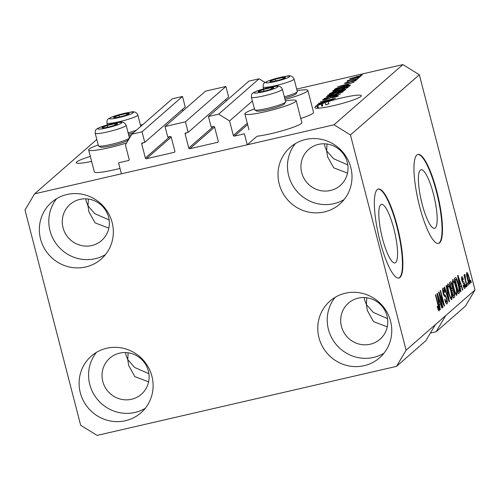<?xml version="1.0" encoding="UTF-8"?>
<svg xmlns="http://www.w3.org/2000/svg" width="500" height="500" viewBox="0 0 500 500"><rect width="100%" height="100%" fill="white"/><g stroke="black" fill="none" stroke-linecap="round" stroke-linejoin="round"><path stroke-width="0.75" d="M188.15 132.356L228.625 96.988L225.9 86.45L185.425 121.812L188.15 132.356L185.763 132.906A0.912 0.887 48.9 0 0 185.125 133.988L188.762 148.044A0.912 0.887 48.9 0 0 189.856 148.719L217.625 142.319A0.912 0.887 48.9 0 0 218.269 141.237L214.631 127.181A0.912 0.887 48.9 0 0 213.538 126.506L211.15 127.056L208.425 116.512L218.619 114.162L229.569 120.944L233.319 135.438A0.912 0.887 48.9 0 0 234.412 136.119L244.394 133.819L247.237 144.8L257.031 136.237A26.494 3.05 165.5 0 0 271.206 133.619A26.494 3.05 165.5 0 0 301.85 122.625L296.169 100.662A26.494 3.05 165.5 0 1 265.525 111.656A26.494 3.05 165.5 0 1 244.875 113.925A26.494 3.05 165.5 0 1 254.438 108.938M229.569 120.944L252.381 101.013M218.619 114.162L259.094 78.794L265.075 82.5M208.425 116.512L248.894 81.144L259.094 78.794M225.812 99.45L226.206 100.975M225.9 86.45L205.506 91.15L165.031 126.519L185.425 121.812M247.237 144.8L121.394 173.812L118.556 162.831L128.537 160.531A0.912 0.887 48.9 0 0 129.175 159.456L125.431 144.956L131.838 134.175L142.031 131.819L144.756 142.363L142.375 142.912A0.912 0.887 48.9 0 0 141.731 143.994L145.369 158.05A0.912 0.887 48.9 0 0 146.463 158.725L174.231 152.325A0.912 0.887 48.9 0 0 174.875 151.244L171.238 137.188A0.912 0.887 48.9 0 0 170.144 136.512L167.756 137.062L165.031 126.519M182.419 109.45L182.812 110.981M144.756 142.363L185.231 106.994L182.506 96.45L142.031 131.819M131.838 134.175L172.306 98.806L182.506 96.45M382.512 238.6A30.056 6.681 77 0 0 394.931 262.931A30.056 6.681 77 0 0 393.844 228.7A30.056 6.681 77 0 0 381.425 204.363A30.056 6.681 77 0 0 382.512 238.6M422.125 203.988A30.056 6.681 77 0 0 434.544 228.319A30.056 6.681 77 0 0 433.456 194.081A30.056 6.681 77 0 0 421.037 169.75A30.056 6.681 77 0 0 422.125 203.988M419.613 206.456A45.675 10.15 77 0 0 438.488 243.438A45.675 10.15 77 0 0 436.838 191.406A45.675 10.15 77 0 0 417.962 154.425A45.675 10.15 77 0 0 419.613 206.456M438.269 243.481A45.675 10.15 77 0 0 436.4 191.506A45.675 10.15 77 0 0 417.744 154.488M380 241.075A45.675 10.15 77 0 0 398.875 278.056A45.675 10.15 77 0 0 397.225 226.025A45.675 10.15 77 0 0 378.35 189.044A45.675 10.15 77 0 0 380 241.075M398.656 278.094A45.675 10.15 77 0 0 396.788 226.125A45.675 10.15 77 0 0 378.137 189.106M387.269 326.844L373.519 321.6L367.331 310.519L366.431 304.606L364.663 300.194L364.194 297.538M148.606 381.875L134.856 376.631L128.669 365.55L127.769 359.637L126 355.225L125.531 352.569M108.85 228.137L95.1 222.894L88.906 211.812L88.006 205.9L86.237 201.488L85.775 198.831M90.331 156.419A23.981 2.763 -14.5 0 0 76.65 161.975A23.981 2.763 -14.5 0 0 76.213 162.725A23.981 2.763 -14.5 0 0 91.619 161.4M347.512 173.106L333.756 167.862L327.569 156.781L326.669 150.869L324.9 146.456L324.438 143.8M315.312 106.944A23.981 2.763 -14.5 0 0 314.875 107.694A23.981 2.763 -14.5 0 0 336.163 105.025A23.981 2.763 -14.5 0 0 360.875 96.438A23.981 2.763 -14.5 0 0 361.306 95.688A23.981 2.763 -14.5 0 0 328.319 101.594L328.881 103.794A23.981 2.763 -14.5 0 0 325.719 104.819L325.15 102.619L318.644 104.35L322.231 103.65L322.8 105.844A23.981 2.763 -14.5 0 0 321.737 106.244L321.169 104.05A23.981 2.763 -14.5 0 0 317.856 105.45L318.425 107.644A23.981 2.763 -14.5 0 0 317.656 108.025L317.087 105.831A23.981 2.763 -14.5 0 0 315.312 106.944M301.7 172.694A23.981 23.212 -131.1 0 0 340.256 185.494A23.981 23.212 -131.1 0 0 347.262 162.188A23.981 23.212 -131.1 0 0 308.7 149.381A23.981 23.212 -131.1 0 0 301.7 172.694M63.038 227.725A23.981 23.212 -131.1 0 0 101.594 240.525A23.981 23.212 -131.1 0 0 108.6 217.219A23.981 23.212 -131.1 0 0 70.037 204.412A23.981 23.212 -131.1 0 0 63.038 227.725M102.794 381.463A23.981 23.212 -131.1 0 0 141.356 394.263A23.981 23.212 -131.1 0 0 148.356 370.956A23.981 23.212 -131.1 0 0 109.8 358.15A23.981 23.212 -131.1 0 0 102.794 381.463M341.456 326.431A23.981 23.212 -131.1 0 0 380.019 339.231A23.981 23.212 -131.1 0 0 387.019 315.925A23.981 23.212 -131.1 0 0 348.456 303.119A23.981 23.212 -131.1 0 0 341.456 326.431M390.562 321.2A37.681 36.481 48.9 0 1 379.562 357.825A37.681 36.481 48.9 0 1 318.969 337.706A37.681 36.481 48.9 0 1 329.969 301.081A37.681 36.481 48.9 0 1 390.562 321.2M383.925 353.263A37.681 36.481 48.9 0 1 328.438 329.431A37.681 36.481 48.9 0 1 335.075 297.369M151.906 376.231A37.681 36.481 48.9 0 1 140.9 412.856A37.681 36.481 48.9 0 1 80.306 392.738A37.681 36.481 48.9 0 1 91.306 356.112A37.681 36.481 48.9 0 1 151.906 376.231M145.262 408.294A37.681 36.481 48.9 0 1 89.775 384.462A37.681 36.481 48.9 0 1 96.419 352.4M112.144 222.494A37.681 36.481 48.9 0 1 101.137 259.119A37.681 36.481 48.9 0 1 40.544 239A37.681 36.481 48.9 0 1 51.55 202.375A37.681 36.481 48.9 0 1 112.144 222.494M105.506 254.556A37.681 36.481 48.9 0 1 50.019 230.725A37.681 36.481 48.9 0 1 56.656 198.663M350.806 167.463A37.681 36.481 48.9 0 1 339.8 204.088A37.681 36.481 48.9 0 1 279.206 183.969A37.681 36.481 48.9 0 1 290.212 147.344A37.681 36.481 48.9 0 1 350.806 167.463M344.169 199.525A37.681 36.481 48.9 0 1 288.681 175.694A37.681 36.481 48.9 0 1 295.319 143.631M98.219 144.963A26.494 3.05 -14.5 0 0 88.656 149.95L94.338 171.912A26.494 3.05 -14.5 0 0 114.994 169.644A26.494 3.05 -14.5 0 0 120 168.425M88.656 149.95A26.494 3.05 -14.5 0 0 109.312 147.681A26.494 3.05 -14.5 0 0 126.631 142.938M130.287 136.775A26.494 3.05 -14.5 0 0 129.175 136.956M285.387 100.938A26.494 3.05 165.5 0 1 296.169 100.662M327.019 144.019L326.669 150.869L333.512 158.669L347.8 164.919M88.362 199.05L88.006 205.9L94.85 213.7L109.138 219.95M128.119 352.788L127.769 359.637L134.613 367.438L148.9 373.688M366.781 297.756L366.431 304.606L373.275 312.406L387.562 318.656M396.5 366.375L425.781 340.788L435.387 324.613L406.112 350.194L396.5 366.375L97.088 435.412L80.662 425.238L25 210.006L34.613 193.825L96.8 139.481M430.356 333.088L436.112 331.756L465.387 306.175L475 289.994L419.338 74.763L350.45 134.963L406.112 350.194M321.169 104.05L317.213 104.581L328.319 101.594M317.087 105.831L315.631 105.962L317.856 105.45M321.944 102.444L334.031 99.656L318.531 103.431L332.244 99.237L320.45 101.756L335.637 98.25L321.987 102.631M336.688 96.819L336.581 96.412L334.588 96.481L325.975 99.475C323.35 100.05 322.256 100.113 322.694 99.669L328.156 97.812L324.475 99.25L327.969 98.75L334.856 96.219C337.663 95.606 338.825 95.544 338.331 96.025L332.306 97.863L336.675 96.263L336.812 96.775M324.475 99.25L324.481 99.787M326.331 96.613L340.569 93.944L324.156 98.513L338.619 94.506L326.388 96.825M343.131 91.831L334.35 94.625C329.794 95.694 327.531 95.962 327.556 95.419C329.156 94.525 332.156 93.575 336.55 92.575L343.25 91.638M348.144 87.45L339.356 90.244C334.806 91.319 332.537 91.581 332.562 91.044C334.169 90.144 337.169 89.2 341.562 88.2L348.263 87.256M347.812 84.694L337.537 86.819L353.994 82.212L348.869 83.769L347.869 84.887M360.281 75.325L362.45 74.825L360.325 75.512M140.469 125.1L142.844 124.556M296.681 89.081L402.912 64.588L419.338 74.763M34.613 193.825L334.019 124.787L402.912 64.588M300.775 118.469A26.494 3.05 -14.5 0 0 313.562 112.387L307.881 90.425A26.494 3.05 -14.5 0 0 297.1 90.7M356.069 76.775C359.4 75.975 361.062 75.775 361.062 76.162L354.5 78.219C351.225 78.994 349.6 79.188 349.619 78.8L356.119 76.963M357.381 77.856L359.55 77.356L357.431 78.044M349.363 80.294L358.3 78.45L346.944 81.269L349.019 80.588L347.425 80.719L348.312 80.325L349.775 80.062L349.431 80.694M355.231 79.737L357.4 79.237L355.281 79.925M354.6 81.194L353.206 80.906L347.075 83.05C345.044 83.494 344.225 83.531 344.619 83.169L348.488 81.819L346.206 82.794L347.169 82.831L353.25 80.694C355.506 80.194 356.45 80.138 356.075 80.519L351.894 81.762L354.581 80.763L354.688 81.169M346.206 82.794L346.213 83.238M343.888 86.1C348.444 85.019 350.619 84.763 350.419 85.331L349.531 86.112L334.344 89.612L335.956 88.387L343.938 86.294M341.9 89.906C344.825 89.25 346.006 89.175 345.45 89.675L344.519 90.487L329.331 93.987L330.269 93.175L334.913 91.569L341.95 90.1M439.738 295.038L442.9 307.275L442.587 307.55L438.612 292.175L438.944 291.881L443.387 303.025L440.219 290.769L440.531 290.5L444.506 305.869L444.169 306.163L439.738 295.038L439.375 295.119M446.694 303.975L447.056 303.888C446.369 304.244 445.581 302.806 444.706 299.581L444.963 299.106C445.588 301.325 446.138 302.312 446.619 302.069L446.544 298.906C445.988 297.2 445.487 296.45 445.037 296.656C444.444 296.675 443.806 295.506 443.131 293.144C442.481 290.4 442.406 288.738 442.919 288.163C443.531 287.806 444.231 289.069 445.031 291.95L444.769 292.419C444.244 290.525 443.787 289.7 443.394 289.956L443.956 294.381L445.431 295.319L446.844 298.581C447.537 301.531 447.606 303.3 447.056 303.888L446.881 303.988M445.594 302.337L446.619 302.069M442.6 290.1L443.512 289.894L442.6 290.138M446.413 285.356L449.444 301.556L449.119 301.844L444.237 287.256L444.562 286.975L448.8 299.919L446.087 285.637L446.413 285.356M451.538 299.762L450.344 298.056L448.675 293.05C447.456 288.512 447.163 285.462 447.781 283.919C448.806 284 449.881 286.288 451.019 290.775L452.137 296.569L451.7 299.775M456.55 295.387L455.356 293.681L453.688 288.675C452.469 284.131 452.169 281.087 452.794 279.538C453.812 279.625 454.894 281.906 456.025 286.4L457.15 292.188L456.706 295.4M460.037 286.669L460.956 291.494L460.631 291.781L457.619 275.562L457.925 275.3L462.863 289.831L462.537 290.113L461.087 285.75L459.7 286.75M470.712 280.281L471.281 282.475L470.969 282.75L470.4 280.55L470.712 280.281M436.112 331.756L445.719 315.581L435.387 324.613M445.719 315.581L475 289.994M469.519 284.113L469.744 284.062C469 283.988 468.219 282.3 467.406 279.006C466.525 275.756 466.306 273.581 466.75 272.481C467.488 272.538 468.256 274.181 469.062 277.419C469.963 280.712 470.194 282.931 469.744 284.062L469.631 284.119M467.812 282.812L468.381 285.006L468.069 285.281L467.5 283.081L467.812 282.812M465.669 280.269L467.169 286.069L466.856 286.337L463.963 275.156L464.281 274.887L464.738 276.669L464.594 274.363L465.05 274.706L465.669 280.269L465.306 280.356M464.594 274.363L465.05 274.706L464.506 274.825M465.7 284.656L466.269 286.856L465.956 287.125L465.387 284.931L465.7 284.656M464.525 288.444L464.8 288.381C464.325 288.65 463.769 287.669 463.119 285.444L463.381 284.969L464.406 286.769L464.363 284.681L463.575 283.369C463.069 283.475 462.519 282.556 461.919 280.613C461.419 278.475 461.375 277.213 461.788 276.812C462.219 276.488 462.731 277.344 463.331 279.387L463.069 279.856L462.212 278.4L462.175 280.113L463.031 281.288C463.525 281.194 464.05 282.137 464.606 284.131C465.169 286.481 465.238 287.9 464.8 288.381L464.663 288.456M463.625 286.975L464.406 286.769M461.538 278.538L462.3 278.363L461.538 278.556M458.425 284.181C459.656 288.681 459.944 291.606 459.294 292.95L458.4 293.731L454.425 278.356L455.831 277.475C456.763 278.631 457.631 280.863 458.425 284.181L458.062 284.262M450.35 281.919C450.863 281.488 451.469 282.538 452.175 285.056L452.675 288.575L454.062 291.988C454.812 294.994 454.894 296.762 454.319 297.294L453.394 298.106L449.419 282.731L450.544 281.812M439.406 304.7L440.331 309.519L440.006 309.806L436.994 293.587L437.3 293.325L442.238 307.856L441.912 308.137L440.462 303.775L439.069 304.775M438.844 310.925L437.175 306.65L437.438 306.175L438.612 309.062L438.625 307.631L435.406 294.981L435.719 294.706L438.413 305.138C439.225 307.994 439.444 309.906 439.062 310.875L438.963 310.931M437.931 309.237L438.612 309.062M334.019 124.787L350.45 134.963M470.919 282.556L471.281 282.475M468.7 277.5L469.062 277.419M467.156 274.081L467.719 278.725C468.263 281.019 468.806 282.262 469.344 282.456L468.775 277.8C468.231 275.519 467.688 274.275 467.156 274.081L466.506 274.231L467.156 274.081M467.356 278.806L467.719 278.725M468.556 282.656L469.344 282.456M468.019 285.087L468.381 285.006M466.806 286.15L467.169 286.069M464.375 276.756L464.738 276.669M464.706 278.038L465.138 277.938M465.906 286.938L466.269 286.856M462.95 279.475L463.331 279.387M461.819 280.194L462.175 280.113M462.044 281.062L462.512 280.956M464.231 284.219L464.606 284.131M460.594 291.575L460.956 291.494M462.475 289.919L462.863 289.831M459.575 286.1L461.087 285.75M458.8 280.062L459.675 284.788L460.519 284.044L458.188 277.031L458.8 280.062L458.469 280.138M459.35 284.862L459.675 284.788M458.263 293.188L459.294 292.95M455.206 279.875L458.25 291.656L458.787 291.188L458.963 288.294L458.106 284.431L456.238 279.35L454.844 279.962M457.887 291.744L458.25 291.656M454.756 279.637L456.238 279.35M455.662 286.481L456.025 286.4M456.669 292.3L457.15 292.188M452.431 281.494L453.256 281.331C452.794 282.556 453.044 284.919 454.006 288.425C454.844 291.75 455.644 293.45 456.4 293.519C456.856 292.331 456.625 290.031 455.7 286.625L454.669 283.263L453.256 281.331L452.431 281.525M453.644 288.506L454.006 288.425M455.406 293.781L456.4 293.519M451.806 285.144L452.175 285.056M451.025 288.956L452.675 288.575M453.7 292.069L454.062 291.988M450.194 284.256L451.381 288.85L452.206 287.95L451.931 285.587C451.425 283.831 451.019 283.238 450.706 283.806L449.831 284.337M451.019 288.931L451.381 288.85M449.725 283.938L450.981 283.65L449.75 284.031M451.844 290.644L453.237 296.038L454.113 295.038L453.756 292.269C453.225 290.381 452.781 289.669 452.425 290.144L451.481 290.731M452.875 296.119L453.237 296.038M451.375 290.312L452.631 290.025L451.394 290.381M450.656 290.863L451.019 290.775M451.662 296.675L452.137 296.569M447.419 285.875L448.25 285.712C447.781 286.931 448.031 289.3 449 292.8C449.831 296.131 450.631 297.825 451.394 297.894C451.85 296.706 451.613 294.413 450.694 291.006L449.663 287.644L448.25 285.712L447.419 285.9M448.638 292.887L449 292.8M450.394 298.156L451.394 297.894M449.05 301.65L449.444 301.556M444.663 292.031L445.031 291.95M443.094 292.987L443.456 292.906M443.531 294.475L443.956 294.381M444.019 295.644L445.431 295.319M446.481 298.669L446.844 298.581M442.537 307.356L442.9 307.275M442.962 303.125L443.387 303.025M444.094 305.969L444.506 305.869M439.969 309.606L440.331 309.519M441.844 307.944L442.238 307.856M438.95 304.125L440.462 303.775M438.169 298.087L439.044 302.812L439.894 302.069L437.556 295.056L438.169 298.087L437.844 298.163M438.719 302.887L439.044 302.812M437.925 309.219L438.525 309.088M438.05 305.225L438.413 305.138M285.012 99.481A26.494 3.05 -14.5 0 0 307.881 90.425M131.481 134.769A26.494 3.05 165.5 0 1 128.8 135.506M359.575 76.838L359.487 76.519L355.863 77.019L351.188 78.444L351.244 78.888M351.188 78.444L354.806 77.944L359.531 76.45L359.625 76.819M348.406 80.688L348.312 80.325M342.006 85.781L346.144 85.013L346.987 84.269L339.269 86.325L342.056 85.975M347.181 85.019L346.987 84.269M336.163 89.194L335.956 88.387M336.481 89.119L348.069 86.244L348.756 85.538L348.944 86.244M348.744 86.294L348.606 85.775C349.1 85.431 348.612 85.381 347.144 85.631L337.688 88.025L336.431 88.931M346.931 88.069L346.712 87.212M346.463 88.244L346.369 87.863C346.356 87.463 344.631 87.669 341.2 88.481L334.344 90.631L334.375 91.237M334.344 90.631C334.356 91.037 336.144 90.812 339.7 89.963L346.45 87.719L346.575 88.206M337.906 91.7L337.762 91.131M331.425 93.306L335.956 92.263L336.675 91.544L331.938 92.863L331.469 93.5M336.65 92.306L336.675 91.544M337.731 91.85L343.062 90.625L343.794 89.862L338.312 91.35L337.781 92.044M343.825 90.65L343.794 89.862M341.925 92.45L341.7 91.587M341.456 92.625L341.356 92.238C341.344 91.844 339.625 92.05 336.194 92.863L329.331 95.006L329.363 95.612M329.331 95.006C329.35 95.412 331.131 95.194 334.688 94.344L341.438 92.1L341.562 92.581M330.863 97.85L330.763 97.463M325.675 104.656L328.881 103.794M321.688 106.056L322.8 105.844M321.95 106.006L321.381 103.806M317.606 107.837L318.425 107.644M325.15 102.619A23.981 2.763 -14.5 0 0 322.231 103.65M260.156 90.581A7.994 0.919 -14.5 0 0 258.381 91.475A7.994 0.919 -14.5 0 0 259 91.912A7.994 0.919 -14.5 0 0 260.875 91.737A7.994 0.919 -14.5 0 0 268.469 89.987A7.994 0.919 -14.5 0 0 273.144 88.256A7.994 0.919 -14.5 0 0 273.569 87.975A7.994 0.919 -14.5 0 0 271.081 87.706A7.994 0.919 -14.5 0 0 263.488 89.456A7.994 0.919 -14.5 0 0 260.156 90.581M273.569 87.975L271.081 87.706L263.488 89.456L258.381 91.475L259.606 91.888M285.562 102.031L284.45 103.894A14.431 1.663 165.5 0 1 281.038 105.744A14.431 1.663 165.5 0 1 266.569 109.95A14.431 1.663 165.5 0 1 256.688 111.069L254.819 109.981A15.987 1.844 -14.5 0 0 265.756 108.744A15.987 1.844 -14.5 0 0 281.781 104.087A15.987 1.844 -14.5 0 0 285.562 102.031A15.987 1.844 -14.5 0 0 285.613 101.8L282.362 89.237A15.987 1.844 165.5 0 1 278.531 91.519A15.987 1.844 165.5 0 1 261.65 96.363A15.987 1.844 165.5 0 1 251.406 97.238C251.55 93.506 251.438 93.619 256.556 91.163L274.756 86.438C278.369 85.337 280.906 86.275 282.362 89.237M251.406 97.238L254.656 109.8A15.987 1.844 -14.5 0 0 254.819 109.981M271.419 89.012L271.081 87.706M263.925 91.163L263.488 89.456M103.938 126.6A7.994 0.919 -14.5 0 0 102.169 127.494A7.994 0.919 -14.5 0 0 102.781 127.938A7.994 0.919 -14.5 0 0 104.663 127.762A7.994 0.919 -14.5 0 0 112.256 126.006A7.994 0.919 -14.5 0 0 116.925 124.275A7.994 0.919 -14.5 0 0 117.356 123.994A7.994 0.919 -14.5 0 0 114.862 123.731A7.994 0.919 -14.5 0 0 107.269 125.481A7.994 0.919 -14.5 0 0 103.938 126.6M117.356 123.994L114.862 123.731L107.269 125.481L102.169 127.494L103.387 127.906M129.344 138.05L128.231 139.913A14.431 1.663 165.5 0 1 124.819 141.762A14.431 1.663 165.5 0 1 110.35 145.969A14.431 1.663 165.5 0 1 100.475 147.088L98.6 146.006A15.987 1.844 -14.5 0 0 109.544 144.762A15.987 1.844 -14.5 0 0 125.569 140.106A15.987 1.844 -14.5 0 0 129.344 138.05A15.987 1.844 -14.5 0 0 129.4 137.819L126.15 125.256A15.987 1.844 165.5 0 1 122.319 127.544A15.987 1.844 165.5 0 1 105.438 132.381A15.987 1.844 165.5 0 1 95.194 133.262C95.331 129.525 95.225 129.637 100.344 127.181L118.537 122.456C122.15 121.363 124.688 122.294 126.15 125.256M95.194 133.262L98.444 145.825A15.987 1.844 -14.5 0 0 98.6 146.006M115.2 125.031L114.862 123.731M107.713 127.181L107.269 125.481M115.65 116.369A7.994 0.919 -14.5 0 0 113.881 117.263A7.994 0.919 -14.5 0 0 114.494 117.7A7.994 0.919 -14.5 0 0 116.369 117.525A7.994 0.919 -14.5 0 0 123.963 115.775A7.994 0.919 -14.5 0 0 128.637 114.044A7.994 0.919 -14.5 0 0 129.069 113.756A7.994 0.919 -14.5 0 0 126.575 113.494A7.994 0.919 -14.5 0 0 118.981 115.244A7.994 0.919 -14.5 0 0 115.65 116.369M129.069 113.756L126.575 113.494L118.981 115.244L113.881 117.263L115.1 117.675M133.675 132.562A14.431 1.663 165.5 0 1 128.45 134.15M128.106 132.831A15.987 1.844 -14.5 0 0 136.35 130.225M126.912 114.8L126.575 113.494M119.425 116.95L118.981 115.244M271.863 80.35A7.994 0.919 -14.5 0 0 270.094 81.237A7.994 0.919 -14.5 0 0 270.712 81.681A7.994 0.919 -14.5 0 0 272.587 81.506A7.994 0.919 -14.5 0 0 280.181 79.756A7.994 0.919 -14.5 0 0 284.856 78.025A7.994 0.919 -14.5 0 0 285.281 77.737A7.994 0.919 -14.5 0 0 282.787 77.475A7.994 0.919 -14.5 0 0 275.194 79.225A7.994 0.919 -14.5 0 0 271.863 80.35M285.281 77.737L282.787 77.475L275.194 79.225L270.094 81.237L271.312 81.656M284.325 96.812A15.987 1.844 -14.5 0 0 293.494 93.85A15.987 1.844 -14.5 0 0 297.275 91.8L296.163 93.656A14.431 1.663 165.5 0 1 292.75 95.512A14.431 1.663 165.5 0 1 284.662 98.131M297.275 91.8A15.987 1.844 -14.5 0 0 297.325 91.562L294.075 79A15.987 1.844 165.5 0 1 290.244 81.287A15.987 1.844 165.5 0 1 273.363 86.125A15.987 1.844 165.5 0 1 263.119 87.006C263.263 83.275 263.15 83.381 268.269 80.931L286.469 76.206C290.081 75.106 292.613 76.037 294.075 79M283.125 78.781L282.787 77.475M275.637 80.931L275.194 79.225M234.412 136.119L247.625 124.575M233.319 135.438L247.281 123.238M217.625 142.319L218.238 141.781M189.856 148.719L214.606 127.094M188.762 148.044L213.363 126.544M185.125 133.988L186.569 132.719M174.231 152.325L174.844 151.788M146.463 158.725L171.213 137.1M145.369 158.05L169.969 136.55M141.731 143.994L143.181 142.725M128.537 160.531L129.15 159.994M462.175 281.488L463.031 281.288M453.244 297.544L454.319 297.294M447.725 297.675L448.05 297.6M443.806 295.188L444.7 294.981M349.263 82.444L349.169 82.075M335.325 89.388L335.194 88.869M330.412 93.744L330.269 93.175M329.544 98.438L329.456 98.1M256.994 91.05A12.331 1.419 -14.5 0 0 258.106 92.831A12.331 1.419 -14.5 0 0 274.962 88.4A12.331 1.419 -14.5 0 0 273.85 86.613A12.331 1.419 -14.5 0 0 256.994 91.05M100.781 127.069A12.331 1.419 -14.5 0 0 101.894 128.856A12.331 1.419 -14.5 0 0 118.744 124.419A12.331 1.419 -14.5 0 0 117.631 122.631A12.331 1.419 -14.5 0 0 100.781 127.069M112.487 116.831A12.331 1.419 -14.5 0 0 113.6 118.619A12.331 1.419 -14.5 0 0 130.456 114.188A12.331 1.419 -14.5 0 0 129.344 112.4A12.331 1.419 -14.5 0 0 112.487 116.831M134.031 117.306A15.987 1.844 165.5 0 1 117.15 122.15A15.987 1.844 165.5 0 1 106.906 123.025C107.044 119.294 106.938 119.406 112.056 116.95L130.25 112.225C133.863 111.125 136.4 112.056 137.863 115.019A15.987 1.844 165.5 0 1 134.031 117.306M268.706 80.812A12.331 1.419 -14.5 0 0 269.819 82.6A12.331 1.419 -14.5 0 0 286.675 78.169A12.331 1.419 -14.5 0 0 285.562 76.381A12.331 1.419 -14.5 0 0 268.706 80.812M455.988 279.275L454.738 279.562M248.981 129.812L244.875 113.925M343.819 89.894L344.006 90.606M107.387 124.887L106.906 123.025M140.787 126.35L137.863 115.019M263.6 88.869L263.119 87.006"/></g></svg>
